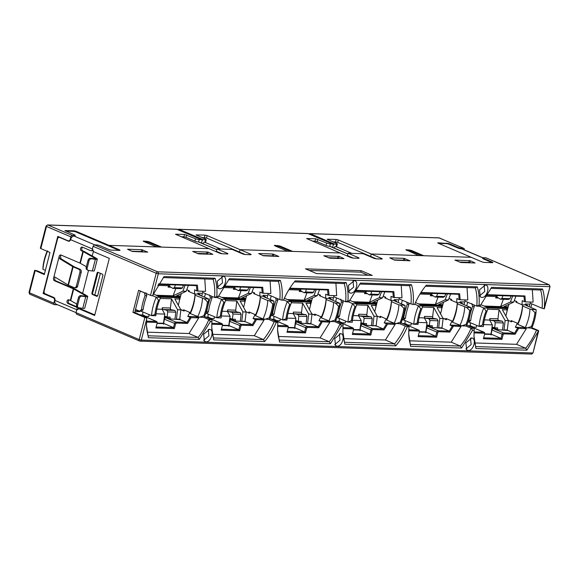 <?xml version="1.0" encoding="UTF-8"?>
<svg xmlns="http://www.w3.org/2000/svg" width="579" height="579" viewBox="0 0 579 579"><rect width="100%" height="100%" fill="white"/><g stroke="black" fill="none" stroke-linecap="round" stroke-linejoin="round"><path stroke-width="0.87" d="M485.014 284.904C490.659 284.73 487.265 297.968 481.8 297.432L480.309 296.926L479.484 289.84L485.426 284.948M479.448 295.941L484.761 291.505L484.116 285.006M353.899 280.583C359.537 280.41 356.143 293.647 350.679 293.112L349.195 292.605L348.37 285.519L354.305 280.627M348.326 291.621L353.639 287.184L352.995 280.685M222.777 276.263C228.416 276.089 225.021 289.326 219.557 288.791L218.073 288.284L217.248 281.199L223.183 276.306M217.212 287.3L222.517 282.863L221.873 276.364M471.393 337.955C477.038 337.781 473.644 351.019 468.179 350.483L466.688 349.977L465.863 342.891L471.805 337.998M465.827 348.992L471.14 344.556L470.495 338.056M340.278 333.634C345.916 333.461 342.522 346.698 337.058 346.162L335.574 345.656L334.749 338.57L340.684 333.678M334.705 344.671L340.018 340.235L339.374 333.736M209.157 329.313C214.795 329.14 211.4 342.377 205.936 341.842L204.452 341.335L203.627 334.249L209.562 329.357M203.591 340.351L208.896 335.914L208.252 329.415M132.309 251.467L147.739 252.147L141.725 249.708L127.554 249.238L132.309 251.467M208.093 252.111L192.662 251.438L198.677 253.877L212.848 254.34L208.093 252.111L207.622 253.957L208.165 254.188M263.431 255.788L278.861 256.468L272.847 254.029L258.668 253.559L263.431 255.788M339.214 256.432L323.784 255.759L329.798 258.191L343.969 258.661L339.214 256.432L338.744 258.277L339.287 258.509M316.554 273.57L372.239 275.401L361.158 270.675L305.473 268.844L316.554 273.57M394.545 260.109L409.983 260.789L403.968 258.35L389.79 257.879L394.545 260.109M470.336 260.753L454.906 260.08L460.913 262.511L475.091 262.982L470.336 260.753L469.859 262.598L470.409 262.83M94.435 244.874L96.584 244.946A2.707 0.499 -165.6 0 1 100.297 245.836L108.606 249.383A2.323 0.427 14.4 0 0 111.79 250.135L119.383 250.389A2.323 0.427 14.4 0 0 119.969 250.258A2.323 0.427 14.4 0 0 119.238 249.73L108.99 245.358L208.976 248.652L219.224 253.023A2.323 0.427 14.4 0 0 222.401 253.783L227.337 253.942A2.323 0.427 14.4 0 0 227.931 253.812A2.323 0.427 14.4 0 0 227.2 253.284L216.951 248.912L232.136 249.411L242.384 253.79A2.323 0.427 14.4 0 0 245.568 254.543L250.504 254.709A2.323 0.427 14.4 0 0 251.091 254.579A2.323 0.427 14.4 0 0 250.36 254.051L240.111 249.679L340.097 252.972L350.346 257.344A2.323 0.427 14.4 0 0 353.523 258.104L358.459 258.263A2.323 0.427 14.4 0 0 359.045 258.133A2.323 0.427 14.4 0 0 358.314 257.604L348.066 253.233L363.257 253.732L373.506 258.111A2.323 0.427 14.4 0 0 376.683 258.864L381.619 259.03A2.323 0.427 14.4 0 0 382.212 258.9A2.323 0.427 14.4 0 0 381.481 258.372L371.226 254L471.212 257.293L481.467 261.665A2.323 0.427 14.4 0 0 484.645 262.425L492.237 262.671A2.323 0.427 14.4 0 0 492.823 262.54A2.323 0.427 14.4 0 0 492.092 262.012L483.783 258.473A2.707 0.499 -165.6 0 1 482.937 257.858A2.707 0.499 -165.6 0 1 483.617 257.698L485.767 257.771L548.928 284.716L157.597 271.819L94.435 244.874L93.045 246.314L92.43 248.709L93.523 251.633L109.315 258.364L94.652 315.468L78.86 308.737L80.51 308.788L94.804 314.889M361.158 270.675L360.782 272.152L368.085 275.271M309.244 270.451L360.782 272.152M486.186 257.952L485.767 257.771M57.307 304.641A2.707 0.499 -165.6 0 1 56.641 304.757L54.491 304.684A1.549 0.97 -66.9 0 1 54.26 304.634A1.549 0.97 -66.9 0 1 53.854 303.179L54.469 300.783A2.323 1.759 -88.1 0 0 53.377 297.859L43.128 293.488L57.784 236.384L68.04 240.763A2.323 1.759 -88.1 0 0 68.532 240.871A2.323 1.759 -88.1 0 0 70.269 239.257L70.884 236.862A1.549 0.97 -66.9 0 1 72.274 235.421L74.423 235.494A2.707 0.499 14.4 0 0 75.111 235.342A2.707 0.499 14.4 0 0 74.257 234.727L64.906 230.594L73.902 230.789L76.023 231.296L108.99 245.358L156.453 246.922L143.708 241.486L143.223 241.132L143.614 241.045L148.767 241.653L161.512 247.088L208.976 248.652L175.524 234.234L184.52 234.43L195.507 238.722A2.707 0.499 -165.6 0 0 199.219 239.605L201.369 239.677A1.549 0.97 113.1 0 1 201.593 239.728A1.549 0.97 113.1 0 1 201.999 241.182L201.514 243.086L201.999 241.182A1.549 0.97 -66.9 0 1 203.395 239.742L205.545 239.815A2.707 0.499 14.4 0 0 206.233 239.663A2.707 0.499 14.4 0 0 205.379 239.047L196.028 234.915L205.024 235.11L207.144 235.617L240.111 249.679L287.568 251.243L274.83 245.807L274.337 245.453L274.736 245.366L279.889 245.974L292.634 251.409L340.097 252.972L306.646 238.555L315.642 238.751L326.628 243.042A2.707 0.499 -165.6 0 0 330.334 243.925L332.491 243.998A1.549 0.97 113.1 0 1 332.715 244.048A1.549 0.97 113.1 0 1 333.12 245.503L332.636 247.407L333.12 245.503A1.549 0.97 -66.9 0 1 334.51 244.063L336.667 244.135A2.707 0.499 14.4 0 0 337.347 243.983A2.707 0.499 14.4 0 0 336.5 243.368L327.149 239.236L336.146 239.431L338.266 239.938L371.226 254L370.618 256.396L337.651 242.326L332.657 241.725M348.066 253.233L347.451 255.629L353.197 258.082M245.243 254.521L239.496 252.075L240.111 249.679L239.496 252.075L206.529 238.012L201.543 237.412M216.951 248.912L216.336 251.308L222.075 253.761M108.99 245.358L108.823 246.003L108.99 245.358M93.045 246.314L156.2 273.259L150.526 295.362L138.613 290.282L132.938 312.392L144.851 317.473L139.177 339.576L76.015 312.631L76.421 314.086L139.582 341.031A1.549 0.97 -66.9 0 1 139.177 339.576L141.298 340.083L146.596 319.442L146.719 317.958L144.851 317.473M76.804 309.751L54.947 300.429A3.872 2.432 113.1 0 0 55.96 304.069L76.015 312.624L76.631 310.235L78.86 308.737L78.368 308.629M150.526 295.362L152.393 295.855L164.067 276.559L215.048 278.238C216.691 283.688 217.277 289.775 216.814 296.499L218.334 296.549L229.371 278.709L280.352 280.388C282.118 286.265 282.668 292.844 281.995 300.132L283.515 300.183C286.569 292.974 290.455 286.54 295.181 280.88L346.17 282.559C347.805 288.009 348.399 294.096 347.936 300.819L349.455 300.87L360.493 283.03L411.474 284.709C413.24 290.586 413.79 297.165 413.116 304.453L414.636 304.503C417.691 297.295 421.577 290.861 426.303 285.201L477.284 286.88C478.927 292.33 479.521 298.417 479.05 305.14L480.577 305.191L491.614 287.35L542.595 289.03C544.238 294.487 544.825 300.573 544.361 307.304L544.18 308.759L543.891 308.325M530.892 307.478L531.812 303.881M538.209 330.435L531.717 327.663M398.135 302.455L398.822 299.784L394.263 299.64L394.024 300.559L390.941 300.458L385.672 298.214L385.73 297.28L383.197 296.202L384.897 296.933A37.15 23.326 -66.9 0 1 384.847 297.859L391.462 300.682L391.455 301.673L398.88 304.844L405.011 305.394L404.88 308.267A38.851 24.398 -66.9 0 1 401.29 322.271L400.284 323.813L394.154 323.263L386.729 320.093L386.729 319.101L380.114 316.279A37.15 23.326 -66.9 0 1 379.701 317.191L380.678 317.227M267.013 298.134L267.701 295.464L263.141 295.319L262.909 296.238L259.819 296.137L254.557 293.893L254.608 292.967L252.075 291.881L253.783 292.612A37.15 23.326 -66.9 0 1 253.725 293.539L260.34 296.361L260.34 297.353L267.759 300.523L273.896 301.073L273.766 303.946A38.851 24.398 -66.9 0 1 270.169 317.951L269.163 319.492L263.032 318.942L255.607 315.772L255.614 314.781L248.992 311.958A37.15 23.326 -66.9 0 1 248.579 312.87L249.556 312.906M146.719 317.958L134.741 312.45L132.938 312.392M140.972 291.288L140.176 291.266L134.979 311.524L139.532 311.676L139.655 311.191M143.172 316.047L144.967 315.888L142.752 314.94L140.4 314.867M142.752 314.94L142.796 311.9M80.51 308.788L78.368 308.621M542.595 289.03L540.627 290.014L490.768 288.371M479.05 305.14L476.785 306.117L479.875 306.219L480.577 305.191M464.959 299.9L464.872 301.037L476.785 306.117A48.954 30.738 113.1 0 0 475.316 287.864L477.284 286.88M475.316 287.864L425.464 286.221M411.474 284.709L409.505 285.693A48.954 30.738 113.1 0 1 410.967 303.946L413.116 304.453M409.505 285.693L359.653 284.05M347.936 300.819L345.663 301.797L348.753 301.898L349.455 300.87M333.837 295.579L333.75 296.716L345.663 301.797A48.954 30.738 113.1 0 0 344.201 283.544L346.17 282.559M344.201 283.544L294.342 281.901M280.352 280.388L278.383 281.372A48.954 30.738 113.1 0 1 279.845 299.625L281.995 300.132M278.383 281.372L228.531 279.729M216.814 296.499L214.541 297.476L217.632 297.577L218.334 296.549M202.722 291.259L202.628 292.395L214.541 297.476A48.954 30.738 113.1 0 0 213.079 279.223L215.048 278.238M213.079 279.223L163.22 277.58M544.18 308.759L542.089 308.267A48.954 30.738 113.1 0 0 540.627 290.014M530.27 302.05L530.176 303.186L542.089 308.267M525.269 304.402L527.599 305.394L525.884 305.336L536.132 309.714L536.002 312.588L534.982 312.559A37.324 23.435 -66.9 0 1 531.384 326.556L532.412 326.592L531.406 328.134L525.276 327.584L517.85 324.414L517.85 323.422L511.235 320.6A37.15 23.326 -66.9 0 1 510.816 321.511L508.304 320.44L511.648 321.866L512.068 320.954L517.329 323.198L515.353 327.222L523.525 327.49L523.771 326.94M524.379 301.637L525.479 301.891L524.95 295.934L523.923 296.419A37.15 23.326 -66.9 0 1 524.379 301.637L522.164 300.696L522.055 304.778L516.794 302.535L516.852 301.601L514.318 300.523L516.019 301.246A37.15 23.326 -66.9 0 1 515.961 302.18L522.584 305.003L522.576 305.994L530.002 309.157L536.132 309.714M529.257 306.776L529.937 304.105L525.385 303.961L525.146 304.88L522.055 304.778M536.415 330.37A48.954 30.738 -66.9 0 1 525.681 348.225L526.89 350.186L538.506 330.87L531.138 328.127M401.406 303.852L402.325 300.262M390.941 300.458L391.042 296.376L393.257 297.317A37.15 23.326 -66.9 0 0 392.801 292.098L393.829 291.613L394.357 297.57L393.257 297.317M270.284 299.531L271.211 295.941M259.819 296.137L259.92 292.055L262.142 292.996A37.15 23.326 -66.9 0 0 261.679 287.785L262.707 287.293L263.242 293.249L262.142 292.996M201.709 295.985L202.389 293.314L197.837 293.162L197.598 294.089L194.508 293.987L189.246 291.736L189.304 290.81L186.771 289.732L188.472 290.455A37.15 23.326 -66.9 0 1 188.414 291.382L189.268 291.411M332.831 300.306L333.511 297.635L328.959 297.483L328.72 298.409L325.63 298.301L320.368 296.057L320.426 295.131L317.885 294.052L319.594 294.776A37.15 23.326 -66.9 0 1 319.536 295.703L320.39 295.731M463.945 304.626L464.633 301.956L460.073 301.804L459.842 302.723L456.751 302.622L451.49 300.378L451.548 299.452L449.007 298.373L450.715 299.097A37.15 23.326 -66.9 0 1 450.657 300.023L451.511 300.052M526.89 350.186L475.909 348.507L474.006 336.167L474.143 330.24L472.623 330.189L461.586 348.037L410.605 346.351L408.702 334.011L408.955 326.607L407.442 326.556C404.388 333.772 400.502 340.206 395.768 345.866L344.787 344.187L342.891 331.847L343.021 325.919L341.501 325.876L330.464 343.716L279.483 342.037L277.58 329.69L277.84 322.286L276.321 322.235C273.266 329.451 269.38 335.885 264.654 341.545L213.673 339.866L211.769 327.526L211.9 321.606L210.38 321.555L199.342 339.395L148.362 337.716L146.458 325.376L146.596 319.442M148.362 337.716L148.115 335.784A48.954 30.738 -66.9 0 1 146.451 324.826M135.392 309.91L139.532 311.676M97.88 272.26L97.134 272.76L91.837 293.387L92.199 294.364L96.91 296.368L97.656 295.869L102.953 275.242L102.584 274.265L97.713 272.224M78.701 308.636L78.91 307.818L78.701 308.636M82.631 293.35L88.5 270.465L82.631 293.35M92.22 255.99L93.357 251.547L92.22 255.99M456.751 302.622L456.86 298.54L459.075 299.488A37.15 23.326 -66.9 0 0 458.611 294.27L459.639 293.777L460.175 299.741L467.796 299.994L467.036 287.589M410.967 303.946L399.054 298.865L399.148 297.729M394.357 297.57L401.985 297.823L401.225 285.425M325.63 298.301L325.738 294.219L327.953 295.167A37.15 23.326 -66.9 0 0 327.497 289.949L328.517 289.457L329.053 295.42L336.674 295.674L335.914 283.269M279.845 299.625L267.939 294.545L268.026 293.408M263.242 293.249L270.863 293.502L270.103 281.104M194.508 293.987L194.616 289.898L196.831 290.846A37.15 23.326 -66.9 0 0 196.375 285.628L197.403 285.136L197.931 291.099L205.559 291.353L204.8 278.948M525.479 301.891L533.107 302.144L532.347 289.739M523.525 327.49L526.297 328.669L518.668 328.416L515.353 327.222M473.998 335.625A48.954 30.738 113.1 0 0 475.663 346.575L525.681 348.225L516.54 344.324L526.297 328.669M379.701 317.191L377.182 316.12L380.526 317.545L380.946 316.633L386.207 318.877L384.232 322.901L392.403 323.169L392.656 322.619M405.039 320.542L404.996 323.581L402.644 323.502M261.534 318.298L261.281 318.848L253.11 318.58L255.086 314.556L249.824 312.313L249.411 313.225L246.061 311.799L248.579 312.87M273.918 316.221L273.874 319.261L271.522 319.181M204.517 297.186L205.444 293.596M335.639 301.507L336.558 297.91M466.761 305.828L467.68 302.231M148.115 335.784L198.134 337.434L199.342 339.395M146.465 322.098L156.793 322.438L157.104 323.191L155.881 327.982L174.359 328.59L175.589 323.799L176.284 323.082L187.56 323.451L191.121 317.625L198.749 317.878L188.993 333.533L198.134 337.434A48.954 30.738 113.1 0 0 208.867 319.579L210.38 321.555M211.9 321.606L211.957 319.68L208.867 319.579L203.591 317.328M211.755 326.983A48.954 30.738 113.1 0 0 213.419 337.933L213.673 339.866M213.419 337.933L263.438 339.584L264.654 341.545M212.558 334.307L254.297 335.682L263.438 339.584A48.954 30.738 113.1 0 0 274.171 321.729L276.321 322.235M269.836 318.464L277.84 322.286M277.565 329.147A48.954 30.738 113.1 0 0 279.237 340.105L279.483 342.037M279.237 340.105L329.256 341.748L330.464 343.716M278.376 336.479L320.107 337.854L329.256 341.748A48.954 30.738 113.1 0 0 339.989 323.9L341.501 325.876M343.021 325.919L343.079 324.001L339.989 323.9L334.713 321.649M342.877 331.304A48.954 30.738 113.1 0 0 344.541 342.254L344.787 344.187M344.541 342.254L394.56 343.904L395.768 345.866M343.68 338.628L385.419 340.003L394.56 343.904A48.954 30.738 113.1 0 0 405.293 326.049L407.442 326.556M400.957 322.785L408.89 326.172L408.955 326.607M408.687 333.468A48.954 30.738 113.1 0 0 410.352 344.425L410.605 346.351M410.352 344.425L460.37 346.068L461.586 348.037M409.491 340.799L451.229 342.175L460.37 346.068A48.954 30.738 113.1 0 0 471.103 328.221L472.623 330.189M474.143 330.24L474.201 328.322L471.103 328.221L465.834 325.97M475.663 346.575L475.909 348.507M144.974 316.105L144.996 316.822A37.15 23.326 113.1 0 1 144.982 316.416M188.993 333.533L147.254 332.158M146.501 321.135L156.424 321.468L157.104 323.191M197.403 285.136L158.704 283.862M524.95 295.934L486.251 294.653M459.639 293.777L420.94 292.504M393.829 291.613L355.13 290.332M328.517 289.457L289.818 288.183M262.707 287.293L224.008 286.012M517.568 328.163A37.15 23.326 -66.9 0 1 514.463 333.265L507.262 330.189M518.668 328.416L515.107 334.242L514.463 333.265L503.462 332.903L503.831 333.873L515.107 334.242M474.013 332.889L484.341 333.229L484.652 333.982L483.422 338.773L501.906 339.381L503.137 334.597L503.831 333.873M474.049 327.996L484.203 332.31A1.549 0.97 -66.9 0 0 483.972 332.259L484.652 333.982M470.72 326.838L473.072 326.918L473.101 327.852M516.54 344.324L474.802 342.949M392.403 323.169L395.175 324.349L387.546 324.095L384.232 322.901M404.996 323.581L407.211 324.529L405.416 324.689M407.24 325.463A37.15 23.326 -66.9 0 1 407.225 325.058M187.56 323.451L186.916 322.467L180.438 319.709L170.32 318.87L164.494 316.503M245.018 321.548L235.624 321.027L229.805 318.653M253.11 318.58L255.332 319.521A37.15 23.326 -66.9 0 1 252.22 324.624L245.742 321.859M320.107 337.854L329.864 322.199L321.142 321.692A37.15 23.326 -66.9 0 1 318.037 326.788L311.56 324.03L301.435 323.191L295.616 320.824M274.294 320.368L276.089 320.209L273.874 319.261M276.111 320.947L276.111 321.142A37.15 23.326 -66.9 0 1 276.103 320.737M376.14 325.868L366.746 325.347L360.927 322.973M386.446 323.842A37.15 23.326 -66.9 0 1 383.341 328.944L376.864 326.18M451.229 342.175L460.985 326.52L452.264 326.013A37.15 23.326 -66.9 0 1 449.152 331.108L442.682 328.351L432.556 327.511L426.737 325.145M507.986 330.5L497.86 329.668L492.041 327.294M261.281 318.848L264.053 320.028L255.332 319.521M184.245 310.749L180.757 309.649L184.1 311.075L184.52 310.156L189.782 312.407L187.806 316.423L195.977 316.699L196.223 316.148M208.1 314.05L208.056 317.097L205.711 317.017M197.931 291.099L196.831 290.846M196.375 285.628L158.371 284.376M261.679 287.785L223.682 286.533M315.367 315.07L311.878 313.97L315.222 315.396L315.642 314.477L320.904 316.727L318.928 320.744L327.099 321.012L327.345 320.469M339.222 318.37L339.178 321.41L336.826 321.338M329.053 295.42L327.953 295.167M327.497 289.949L289.493 288.697M392.801 292.098L354.804 290.846M446.489 319.391L443 318.291L446.344 319.717L446.756 318.797L452.025 321.048L450.049 325.065L458.213 325.333L458.467 324.79M470.343 322.691L470.3 325.731L467.948 325.659M460.175 299.741L459.075 299.488M458.611 294.27L420.615 293.017M523.923 296.419L485.919 295.167M198.749 317.878L195.977 316.699M211.957 319.68L204.43 316.467M254.297 335.682L264.053 320.028M268.902 319.485L274.171 321.729M329.864 322.199L327.099 321.012M343.079 324.001L335.552 320.788M385.419 340.003L395.175 324.349M400.017 323.806L405.293 326.049M460.985 326.52L458.213 325.333M474.201 328.322L466.674 325.108M191.121 317.625L187.806 316.423M163.488 324.153L164.233 323.654L173.483 327.598L174.525 323.545A1.549 0.97 -66.9 0 1 175.915 322.105L186.916 322.467A37.15 23.326 113.1 0 0 190.021 317.372M156.12 327.026L173.483 327.598L174.359 328.59M145.756 316.916L156.424 321.468A1.549 0.97 -66.9 0 1 156.656 321.519A1.549 0.97 -66.9 0 1 157.126 322.409L157.141 322.908M491.035 334.944L491.781 334.445L501.03 338.397L502.073 334.344A1.549 0.97 -66.9 0 1 503.462 332.903L491.962 327.996M483.668 337.825L501.03 338.397L501.906 339.381M484.203 332.31A1.549 0.97 -66.9 0 1 484.674 333.2L484.688 333.699M473.304 327.707L483.972 332.259L474.049 331.933M473.072 326.918L470.3 325.731M387.546 324.095L383.993 329.921L383.341 328.944L372.34 328.582L372.71 329.552L383.993 329.921M407.232 325.463L407.218 324.747M146.501 317.205L145.763 316.887M164.378 317.458L165.239 317.82L164.378 319.217L163.633 323.603M211.813 319.355L221.96 323.668A1.549 0.97 -66.9 0 1 222.437 324.558L222.452 325.058M229.689 319.608L230.543 319.97L229.689 321.374L228.937 325.753M256.432 319.774L252.871 325.608L252.22 324.624L241.226 324.262L241.588 325.232L252.871 325.608M277.623 321.526L287.777 325.832A1.549 0.97 -66.9 0 1 288.248 326.73L288.262 327.229M295.5 321.779L296.354 322.141L295.5 323.538L294.754 327.924M276.111 320.99L276.096 320.426M342.934 323.675L352.85 327.938A1.549 0.97 -66.9 0 1 353.081 327.989A1.549 0.97 -66.9 0 1 353.552 328.879L353.566 329.379M360.811 323.929L361.665 324.291L360.804 325.695L360.058 330.073M408.745 325.847L418.668 330.11L408.738 329.777M426.622 326.1L427.476 326.462L426.622 327.859L425.869 332.245M491.926 328.25L492.787 328.611L491.926 330.016L491.18 334.394M208.056 317.097L210.828 318.276L208.476 318.197M180.438 319.709L179.714 319.398M210.857 319.21L210.828 318.276M321.142 321.692L318.928 320.744M339.178 321.41L341.95 322.597L339.598 322.517M311.56 324.03L310.829 323.719M341.979 323.531L341.95 322.597M452.264 326.013L450.049 325.065M442.682 328.351L441.951 328.04M211.769 324.247L222.097 324.587L222.416 325.347L221.185 330.131L239.663 330.739L240.893 325.955L241.588 325.232M221.96 323.668A1.549 0.97 -66.9 0 0 221.735 323.618L222.416 325.347M277.58 326.418L287.908 326.759L288.226 327.511L286.996 332.303L305.473 332.911L306.704 328.119L307.398 327.403L318.682 327.772L322.242 321.946M277.616 325.456L287.546 325.789L288.226 327.511M342.891 328.568L353.219 328.908L353.537 329.668L352.307 334.452L370.784 335.06L372.015 330.276L372.71 329.552M342.927 327.613L352.85 327.938L353.537 329.668M408.702 330.739L419.03 331.079L419.348 331.832L418.118 336.623L436.595 337.231L437.825 332.44L438.52 331.724L449.803 332.093L453.364 326.267M408.007 325.514L418.892 330.153A1.549 0.97 -66.9 0 0 418.668 330.11L419.348 331.832M157.061 323.386L164.233 323.654L157.047 323.415M228.799 326.303L229.537 325.803L238.794 329.755L239.829 325.702A1.549 0.97 -66.9 0 1 241.226 324.262L229.718 319.355M222.365 325.536L229.537 325.803L222.358 325.572M294.61 328.474L295.355 327.975L304.605 331.919L305.473 332.911M288.176 327.707L295.355 327.975L288.168 327.736M359.914 330.623L360.659 330.124L369.909 334.076L370.951 330.023A1.549 0.97 -66.9 0 1 372.34 328.582L360.84 323.675M353.487 329.856L360.659 330.124L353.479 329.892M425.731 332.795L426.47 332.295L435.726 336.24L436.595 337.231M426.31 332.252L419.29 332.057M484.609 334.177L491.781 334.445L484.594 334.206M318.682 327.772L318.037 326.788L307.036 326.426L307.398 327.403M449.803 332.093L449.152 331.108L438.158 330.747L438.52 331.724M221.431 329.183L238.794 329.755L239.663 330.739M211.067 319.065L221.735 323.618L211.805 323.292M287.242 331.347L304.605 331.919L305.647 327.866A1.549 0.97 -66.9 0 1 307.036 326.426L295.536 321.519M276.878 321.236L287.546 325.789A1.549 0.97 -66.9 0 1 287.777 325.832M352.553 333.504L369.909 334.076L370.784 335.06M418.364 335.668L435.726 336.24L436.769 332.187A1.549 0.97 -66.9 0 1 438.158 330.747L426.651 325.839M418.892 330.153A1.549 0.97 -66.9 0 1 419.37 331.043L419.384 331.55M484.681 333.859L491.021 334.069L492.338 324.884L483.566 324.595M506.473 308.26L507.161 309.881L502.355 309.722L508.42 320.65L505.134 320.542L499.062 309.613L487.692 309.237M506.907 311.994L507.161 309.881M473.767 327.135L473.68 327.823M497.484 329.502L497.679 327.924L494.64 327.823L495.262 322.691L503.361 322.952L502.529 329.82M503.918 330.254A1.549 1.172 -88.1 0 0 503.998 329.892L505.134 320.542M507.175 330.471A1.549 1.172 -88.1 0 0 507.291 330.001L508.42 320.65M494.64 327.823L492.092 326.911M473.282 327.931L473.376 327.121L476.416 327.222L476.64 325.376M495.262 322.691L494.292 320.94L502.391 321.207L503.361 322.952M499.062 309.613L497.954 318.805L489.848 318.544A1.549 1.172 91.9 0 0 490.826 320.288L494.292 320.94M489.848 318.544L489.668 320.071L492.338 324.884M497.954 318.805A1.549 1.172 -88.1 0 0 498.924 320.556L502.391 321.207M506.437 308.571L488.111 307.963M484.377 319.897L489.668 320.071M508.08 307.181L507.378 307.948L486.939 307.275M506.784 308.223A0.579 0.441 -88.1 0 0 507.378 307.948M484.08 306.052L500.647 306.595L510.446 301.97L513.739 302.079L503.933 306.704L508.152 306.848M511.047 295.999L510.041 298.699L501.942 298.431L502.941 295.731M498.208 295.572L496.174 296.535L495.66 297.932A1.549 1.172 91.9 0 1 496.76 297.041A1.549 1.172 91.9 0 1 497.223 297.193L500.372 299.169L501.942 298.431M510.041 298.699L508.478 299.437L500.372 299.169M510.446 301.97L512.639 296.05M515.932 296.159L513.739 302.079M485.593 306.696L507.566 307.42M496.174 296.535L485.296 296.173M503.361 299.271L500.647 306.595M442.776 305.024L442.066 305.792L421.635 305.119M441.48 306.074A0.579 0.441 -88.1 0 0 442.066 305.792M418.776 303.903L435.336 304.445L445.142 299.821L448.428 299.929L438.629 304.554L442.848 304.692M445.736 293.843L444.737 296.549L436.638 296.282L437.637 293.582M432.897 293.423L430.87 294.378L430.349 295.782A1.549 1.172 91.9 0 1 431.449 294.892A1.549 1.172 91.9 0 1 431.92 295.037L435.068 297.02L436.638 296.282M444.737 296.549L443.167 297.288L435.068 297.02M445.142 299.821L447.335 293.9M450.628 294.009L448.428 299.929M420.282 304.547L442.262 305.271M430.87 294.378L419.992 294.023M438.057 297.121L435.336 304.445M419.37 331.709L425.717 331.919L427.027 322.727L418.262 322.445M441.162 306.11L441.857 307.731L437.044 307.572L443.116 318.501L439.823 318.392L433.758 307.463L422.388 307.087M441.603 309.837L441.857 307.731M408.456 324.978L408.376 325.666M432.18 327.352L432.368 325.767L429.336 325.666L429.951 320.534L438.057 320.802L437.225 327.663M438.614 328.105A1.549 1.172 -88.1 0 0 438.694 327.736L439.823 318.392M441.864 328.322A1.549 1.172 -88.1 0 0 441.987 327.844L443.116 318.501M429.336 325.666L426.781 324.761M407.971 325.782L408.072 324.971L411.112 325.065L411.329 323.227M429.951 320.534L428.981 318.79L437.087 319.051L438.057 320.802M433.758 307.463L432.643 316.655L424.545 316.387A1.549 1.172 91.9 0 0 425.514 318.139L428.981 318.79M424.545 316.387L424.356 317.922L427.027 322.727M432.643 316.655A1.549 1.172 -88.1 0 0 433.613 318.407L437.087 319.051M441.126 306.414L422.808 305.813M419.073 317.748L424.356 317.922M464.242 249.824L464.242 249.831A1.549 0.97 113.1 0 0 463.837 248.369A1.549 0.97 113.1 0 0 463.605 248.319L461.456 248.246A2.707 0.499 -165.6 0 1 457.743 247.363L448.884 243.578L448.732 244.157M351.822 253.356L335.798 246.524A1.932 1.216 113.1 0 0 334.177 247.957L334.032 248.311M335.798 246.524L336.052 246.531A2.707 0.499 14.4 0 0 336.732 246.379L337.347 243.983M440.554 313.883L441.929 308.245A37.15 23.326 113.1 0 0 442.877 304.561L443.586 302.216M376.357 258.842L370.618 256.396L371.226 254L418.689 255.563L405.85 249.687L411.01 250.294L423.756 255.73L471.212 257.293L438.252 243.231L437.76 242.876L438.151 242.789L448.884 243.578M468.331 320.99L469.012 320.469A43.729 27.459 -66.9 0 1 472.602 306.465L471.813 303.555M459.965 302.252L462.295 303.244L462.708 304.098M450.657 300.023L457.272 302.846A37.15 23.326 -66.9 0 1 452.546 321.265L445.924 318.443A37.15 23.326 -66.9 0 1 445.512 319.362M421.678 255.657L410.822 251.025L406.726 250.461M472.602 306.465L474.302 306.523A41.174 25.86 113.1 0 0 470.705 320.52L468.795 322.033L479.043 326.404A41.174 25.86 -66.9 0 1 483.776 307.985L479.607 306.211M470.705 320.52L469.012 320.469M467.991 322.011L468.795 322.033M473.846 304.865L474.302 306.523M462.295 303.244L460.58 303.186L470.828 307.558L466.5 307.42L457.272 303.845L457.272 302.846M488.097 308.129L483.776 307.985L486.092 310.945L487.113 310.981L488.133 307.782L480.816 304.655M510.816 321.511L511.793 321.548M505.858 316.033L507.24 310.402A37.15 23.326 113.1 0 0 508.181 306.718L508.89 304.366M401.775 319.825L403.701 318.312L405.401 318.37L403.491 319.883L402.181 319.84M408.6 302.94L408.991 304.373L407.298 304.315A43.729 27.459 113.1 0 0 403.701 318.312M407.298 304.315L406.69 302.122M469.272 260.499L468.802 262.345L459.313 262.026M468.802 262.345L469.859 262.598M405.097 260.673L403.491 260.188L394.002 259.877M466.5 307.42L469.678 310.402A37.324 23.435 -66.9 0 1 466.081 324.406L461.774 325.839L466.095 325.977L467.101 324.435L466.081 324.406M452.546 321.265L452.539 322.264L461.774 325.839M459.965 325.427A33.437 20.996 113.1 0 0 464.698 307.008M470.828 307.558L470.698 310.438L469.678 310.402M452.539 322.264A33.437 20.996 113.1 0 0 457.272 303.845M483.436 325.673A33.437 20.996 113.1 0 0 483.4 326.201L483.4 326.064M486.092 310.945A38.851 24.398 -66.9 0 0 482.502 324.942L479.043 326.404L483.371 326.549L483.523 324.978A37.324 23.435 -66.9 0 1 487.113 310.981M527.599 305.394L528.012 306.248M516.815 302.202L515.961 302.18M414.745 304.243L418.465 305.835L422.793 305.98L415.505 302.506M482.502 324.942L483.523 324.978M418.212 322.829A37.324 23.435 -66.9 0 1 421.809 308.831L420.788 308.795L418.465 305.835A41.174 25.86 -66.9 0 0 413.739 324.254L418.212 322.829L418.06 324.399L413.739 324.254L403.491 319.883M421.809 308.831L422.793 305.98M408.991 304.373A41.174 25.86 113.1 0 0 405.401 318.37M467.101 324.435A38.851 24.398 113.1 0 0 470.698 310.438M517.85 323.422A37.15 23.326 113.1 0 0 522.584 305.003M517.85 324.414A33.437 20.996 113.1 0 0 522.576 305.994M531.384 326.556L527.078 327.989M420.788 308.795A38.851 24.398 113.1 0 0 417.191 322.793M418.125 323.523A33.437 20.996 -66.9 0 0 418.096 324.052L418.089 323.914M536.002 312.588A38.851 24.398 -66.9 0 1 532.412 326.592M534.982 312.559L531.812 309.57M525.276 327.584A33.437 20.996 113.1 0 0 530.002 309.157M482.958 257.814L462.143 248.934A3.872 2.432 113.1 0 0 461.564 248.811L482.915 257.916M438.571 243.368A2.323 0.427 -165.6 0 1 438.773 243.368L446.112 243.607A2.323 0.427 -165.6 0 1 449.297 244.367L457.88 248.029A2.323 0.427 14.4 0 0 461.065 248.789L461.564 248.811M482.828 258.263A2.323 0.427 14.4 0 0 482.633 258.379A2.323 0.427 14.4 0 0 483.364 258.907L491.955 262.569A2.323 0.427 -165.6 0 1 492.186 262.671M76.797 304.084L70.71 300.631A2.323 0.427 14.4 0 0 70.312 300.443L68.923 299.85A1.932 1.462 -88.1 0 0 68.517 299.756A1.932 1.462 -88.1 0 0 67.012 301.369A1.932 1.462 -88.1 0 0 67.975 303.534L76.008 306.964A2.323 1.759 91.9 0 1 77.202 309.157M86.394 266.731L80.3 263.279A2.323 0.427 14.4 0 0 79.902 263.083L61.063 255.049A1.932 1.462 -88.1 0 0 60.657 254.955A1.932 1.462 -88.1 0 0 59.203 256.302L53.55 278.333A1.932 1.462 -88.1 0 0 54.462 280.764L73.301 288.798A2.323 0.427 -165.6 0 1 73.699 288.993L85.526 295.688L85.403 296.159M92.365 249.889A2.323 1.759 91.9 0 1 90.975 250.707A2.323 1.759 91.9 0 1 90.483 250.591L82.45 247.168A1.932 1.462 -88.1 0 0 82.044 247.074A1.932 1.462 -88.1 0 0 80.539 248.688A1.932 1.462 -88.1 0 0 81.501 250.852L82.891 251.445A2.323 0.427 -165.6 0 1 83.289 251.633L95.115 258.335L94.999 258.799M54.947 300.429A2.323 1.759 -88.1 0 0 53.847 297.505L45.263 293.843A2.323 1.759 91.9 0 1 44.17 290.926L57.502 238.975A2.323 1.759 91.9 0 1 59.246 237.368A2.323 1.759 91.9 0 1 59.738 237.477L68.322 241.139A2.323 1.759 -88.1 0 0 68.814 241.248A2.323 1.759 -88.1 0 0 70.551 239.641L92.379 248.948M77.651 307.225A2.323 1.759 91.9 0 1 78.418 308.629M69.169 299.951A1.932 1.462 -88.1 0 0 68.257 301.825A1.932 1.462 -88.1 0 0 69.241 303.577L77.246 306.986M82.775 308.31A4.256 0.782 14.4 0 0 84.744 308.151L87.733 296.506A4.256 0.782 -165.6 0 1 85.764 296.672L81.936 296.187A2.323 1.889 119.5 0 0 79.446 298.149L77.593 305.372A2.323 1.889 119.5 0 0 78.368 307.637A2.323 1.889 119.5 0 0 78.947 307.825L82.775 308.31L85.764 296.672M54.817 278.369A1.932 1.462 -88.1 0 0 55.729 280.808L74.561 288.841A4.256 0.782 -165.6 0 1 75.299 289.196L87.125 295.891A4.256 0.782 -165.6 0 1 87.733 296.506M81.936 296.187L80.951 295.63L84.787 296.115A2.323 0.427 14.4 0 0 85.858 296.021A2.323 0.427 14.4 0 0 85.526 295.688M53.637 278.043L54.687 276.979M61.309 255.151A1.932 1.462 -88.1 0 0 60.469 256.338L61.027 258.762L74.38 266.876L80.112 269.322L78.845 269.278A2.323 1.759 91.9 0 1 79.938 272.195L76.363 286.12A2.323 1.759 91.9 0 1 74.626 287.734A2.323 1.759 91.9 0 1 74.134 287.625L68.416 285.186L73.128 266.839A2.012 0.369 -165.6 0 1 72.73 266.644L68.018 284.991L54.976 277.066M59.145 256.606L59.688 258.719L72.73 266.644M92.372 270.958A4.256 0.782 14.4 0 0 94.334 270.791L97.323 259.146A4.256 0.782 -165.6 0 1 95.361 259.312L91.525 258.827A2.323 1.889 119.5 0 0 89.043 260.796L87.19 268.019A2.323 1.889 119.5 0 0 87.957 270.277A2.323 1.889 119.5 0 0 88.536 270.473L92.372 270.958L95.361 259.312M91.525 258.827L90.541 258.27L94.377 258.755A2.323 0.427 14.4 0 0 95.448 258.668A2.323 0.427 14.4 0 0 95.115 258.335M82.696 247.269A1.932 1.462 -88.1 0 0 81.777 249.144A1.932 1.462 -88.1 0 0 82.768 250.895L84.158 251.481A4.256 0.782 -165.6 0 1 84.889 251.836L96.715 258.538A4.256 0.782 -165.6 0 1 97.323 259.146M90.975 250.707L92.242 250.743A2.323 1.759 -88.1 0 0 92.611 250.707M94.775 244.888L74.032 236.037A3.872 2.432 113.1 0 0 70.551 239.641M68.887 240.878L69.444 241.117M74.032 236.037L74.539 236.058A2.323 0.427 14.4 0 0 75.125 235.921A2.323 0.427 14.4 0 0 75.009 235.733M65.702 231.072L73.005 231.318A2.323 0.427 -165.6 0 1 76.182 232.078L118.847 250.273A2.323 0.427 -165.6 0 1 119.071 250.381L119.238 249.73M68.018 284.991A2.012 0.369 14.4 0 0 68.416 285.186M73.128 266.839L78.845 269.278M74.626 287.734L75.892 287.777A2.323 1.759 -88.1 0 0 77.629 286.164L81.205 272.239A2.323 1.759 -88.1 0 0 80.112 269.322M80.951 295.63A2.323 1.889 119.5 0 0 78.469 297.592L76.616 304.815A2.323 1.889 119.5 0 0 77.383 307.08L78.368 307.637M90.541 258.27A2.323 1.889 119.5 0 0 88.059 260.239L86.206 267.462A2.323 1.889 119.5 0 0 86.98 269.72L87.957 270.277M317.762 239.257L317.147 241.653L326.013 245.438A2.707 0.499 14.4 0 0 329.719 246.321L347.878 253.971M330.508 246.553A1.932 1.216 113.1 0 0 330.262 246.393A1.932 1.216 113.1 0 0 329.972 246.328M220.7 249.035L204.677 242.203A1.932 1.216 113.1 0 0 203.055 243.636L202.918 243.991M204.677 242.203L204.93 242.21A2.707 0.499 14.4 0 0 205.617 242.058L206.233 239.663M309.432 309.562L310.814 303.924A37.15 23.326 113.1 0 0 311.755 300.24L312.465 297.896M337.217 316.67L337.89 316.148A43.729 27.459 -66.9 0 1 341.48 302.144L340.691 299.234M328.843 297.932L331.174 298.923L331.586 299.777M319.536 295.703L326.158 298.525A37.15 23.326 -66.9 0 1 321.425 316.945L314.81 314.122A37.15 23.326 -66.9 0 1 314.39 315.041M317.147 241.653L315.027 241.146L315.642 238.751M312.153 241.052L315.027 241.146M290.557 251.337L279.7 246.712L275.604 246.14M341.48 302.144L343.181 302.202A41.174 25.86 113.1 0 0 339.584 316.199L337.673 317.712L347.928 322.083A41.174 25.86 -66.9 0 1 352.654 303.664L348.493 301.891M339.584 316.199L337.89 316.148M336.877 317.69L337.673 317.712M342.725 300.544L343.181 302.202M331.174 298.923L329.458 298.865L339.707 303.237L335.386 303.099L326.151 299.524L326.158 298.525M356.975 303.809L352.654 303.664L354.97 306.624L355.998 306.66L357.011 303.461L349.694 300.342M374.736 311.712L376.118 306.081A37.15 23.326 113.1 0 0 377.067 302.397L377.769 300.045M270.654 315.504L272.579 313.992L274.28 314.05L272.369 315.562L271.059 315.519M277.479 298.619L277.869 300.052L276.176 299.994A43.729 27.459 113.1 0 0 272.579 313.992M276.176 299.994L275.568 297.801M338.15 256.179L337.68 258.024L328.192 257.706M337.68 258.024L338.744 258.277M273.976 256.352L272.376 255.867L262.88 255.556M335.386 303.099L338.556 306.081A37.324 23.435 -66.9 0 1 334.959 320.086L330.652 321.519L334.973 321.656L335.979 320.115L334.959 320.086M321.425 316.945L321.425 317.943L330.652 321.519M328.843 321.106A33.437 20.996 113.1 0 0 333.576 302.687M339.707 303.237L339.576 306.117L338.556 306.081M321.425 317.943A33.437 20.996 113.1 0 0 326.151 299.524M352.314 321.352A33.437 20.996 113.1 0 0 352.285 321.881L352.278 321.743M354.97 306.624A38.851 24.398 -66.9 0 0 351.381 320.628L347.928 322.083L352.249 322.228L352.401 320.657A37.324 23.435 -66.9 0 1 355.998 306.66M405.011 305.394L394.762 301.015L396.477 301.073L394.147 300.081M396.477 301.073L396.897 301.927M385.694 297.881L384.847 297.859M283.623 299.922L287.35 301.514L291.671 301.659L284.39 298.185M351.381 320.628L352.401 320.657M287.097 318.508A37.324 23.435 -66.9 0 1 290.687 304.511L289.666 304.474L287.35 301.514A41.174 25.86 -66.9 0 0 282.617 319.934L287.097 318.508L286.938 320.078L282.617 319.934L272.369 315.562M290.687 304.511L291.671 301.659M277.869 300.052A41.174 25.86 113.1 0 0 274.28 314.05M335.979 320.115A38.851 24.398 113.1 0 0 339.576 306.117M386.729 319.101A37.15 23.326 113.1 0 0 391.462 300.682M386.729 320.093A33.437 20.996 113.1 0 0 391.455 301.673M404.88 308.267L403.86 308.238A37.324 23.435 -66.9 0 1 400.27 322.235L401.29 322.271M400.27 322.235L395.964 323.668M289.666 304.474A38.851 24.398 113.1 0 0 286.069 318.472M287.003 319.203A33.437 20.996 -66.9 0 0 286.974 319.731L286.967 319.594M403.86 308.238L400.69 305.249M394.154 323.263A33.437 20.996 113.1 0 0 398.88 304.844M70.884 236.862L46.501 226.461L40.827 248.565L49.968 252.466L44.294 274.569L34.668 270.321L36.955 270.733L44.46 273.932M186.641 234.936L186.025 237.332L194.891 241.117A2.707 0.499 14.4 0 0 198.604 242L216.763 249.65M199.386 242.232A1.932 1.216 113.1 0 0 199.14 242.073A1.932 1.216 113.1 0 0 198.858 242.008M44.778 293.517L43.128 293.488M40.827 248.565L40.342 248.217L46.016 226.114L46.501 226.461A1.549 0.97 113.1 0 1 47.898 225.021A1.549 1.172 -88.1 0 0 47.565 224.949L46.016 226.114M178.31 305.242L179.693 299.611A37.15 23.326 113.1 0 0 180.634 295.92L181.343 293.575M206.095 312.349L206.768 311.828A43.729 27.459 -66.9 0 1 210.365 297.823L209.569 294.914M197.721 293.611L200.052 294.602L200.464 295.456M188.414 291.382L195.036 294.204A37.15 23.326 -66.9 0 1 190.303 312.631L183.688 309.801A37.15 23.326 -66.9 0 1 183.268 310.72M186.025 237.332L183.905 236.825L184.52 234.43M181.039 236.731L183.905 236.825M159.435 247.016L148.579 242.391L144.489 241.819M97.134 272.76L97.865 272.781L92.575 293.415A0.774 0.586 91.9 0 0 92.937 294.385L97.612 295.992M97.865 272.781A0.774 0.586 91.9 0 1 98.119 272.362M100.37 273.324L94.768 295.167M210.365 297.823L212.059 297.881A41.174 25.86 113.1 0 0 208.462 311.878L206.558 313.391L216.807 317.762A41.174 25.86 -66.9 0 1 221.533 299.343L217.371 297.57M208.462 311.878L206.768 311.828M205.755 313.369L206.558 313.391M211.61 296.224L212.059 297.881M200.052 294.602L198.336 294.545L208.585 298.916L204.264 298.778L195.029 295.203L195.036 294.204M225.861 299.488L221.533 299.343L223.856 302.303L224.876 302.339L225.89 299.14L218.572 296.021M243.614 307.391L244.997 301.76A37.15 23.326 113.1 0 0 245.945 298.076L246.647 295.731M139.532 311.184L141.464 309.671L143.158 309.729L141.247 311.241L139.532 311.184L135.508 309.468M145.98 292.822L146.755 295.731L145.054 295.674A43.729 27.459 113.1 0 0 141.464 309.671M145.054 295.674L144.446 292.771M140.798 291.288L144.265 292.764M207.036 251.858L206.558 253.703L197.07 253.385M206.558 253.703L207.622 253.957M142.861 252.031L141.254 251.547L131.766 251.235M204.264 298.778L207.434 301.768A37.324 23.435 -66.9 0 1 203.837 315.765L199.531 317.198L203.859 317.335L204.865 315.794L203.837 315.765M190.303 312.631L190.303 313.623L199.531 317.198M197.728 316.785A33.437 20.996 113.1 0 0 202.455 298.366M208.585 298.916L208.454 301.797L207.434 301.768M190.303 313.623A33.437 20.996 113.1 0 0 195.029 295.203M221.192 317.031A33.437 20.996 113.1 0 0 221.164 317.56L221.156 317.422M223.856 302.303A38.851 24.398 -66.9 0 0 220.259 316.308L216.807 317.762L221.127 317.907L221.279 316.337A37.324 23.435 -66.9 0 1 224.876 302.339M273.896 301.073L263.64 296.701L265.356 296.752L263.032 295.76M265.356 296.752L265.775 297.606M254.572 293.567L253.725 293.539M45.379 270.342L42.911 269.286L43.041 266.412A38.851 24.398 113.1 0 1 46.631 252.408L47.637 250.866M152.501 295.601L156.229 297.193L160.549 297.338L153.269 293.864M220.259 316.308L221.279 316.337M47.42 251.38A41.174 25.86 113.1 0 0 42.911 269.286M155.975 314.187A37.324 23.435 -66.9 0 1 159.565 300.19L158.545 300.154L156.229 297.193A41.174 25.86 -66.9 0 0 151.495 315.613L155.975 314.187L155.823 315.758L151.495 315.613L141.247 311.241M159.565 300.19L160.549 297.338M146.755 295.731A41.174 25.86 113.1 0 0 143.158 309.729M204.865 315.794A38.851 24.398 113.1 0 0 208.454 301.797M255.614 314.781A37.15 23.326 113.1 0 0 260.34 296.361M255.607 315.772A33.437 20.996 113.1 0 0 260.34 297.353M273.766 303.946L272.738 303.917A37.324 23.435 -66.9 0 1 269.148 317.914L270.169 317.951M269.148 317.914L264.842 319.347M158.545 300.154A38.851 24.398 113.1 0 0 154.955 314.151M155.889 314.882A33.437 20.996 -66.9 0 0 155.86 315.41L155.852 315.273M272.738 303.917L269.568 300.928M263.032 318.942A33.437 20.996 113.1 0 0 267.759 300.523M353.559 329.538L359.906 329.748L361.216 320.563L352.445 320.274M375.351 303.939L376.046 305.56L371.233 305.401L377.298 316.329L374.012 316.221L367.94 305.292L356.577 304.916M375.785 307.673L376.046 305.56M342.645 322.814L342.565 323.502M366.369 325.181L366.558 323.603L363.518 323.502L364.14 318.37L372.239 318.631L371.414 325.499M372.804 325.934A1.549 1.172 -88.1 0 0 372.883 325.572L374.012 316.221M376.053 326.151A1.549 1.172 -88.1 0 0 376.169 325.68L377.298 316.329M363.518 323.502L360.97 322.59M342.16 323.61L342.254 322.8L345.294 322.901L345.518 321.055M364.14 318.37L363.171 316.619L371.269 316.887L372.239 318.631M367.94 305.292L366.833 314.484L358.734 314.223A1.549 1.172 91.9 0 0 359.704 315.968L363.171 316.619M358.734 314.223L358.546 315.75L361.216 320.563M366.833 314.484A1.549 1.172 -88.1 0 0 367.803 316.235L371.269 316.887M375.315 304.25L356.997 303.642M353.262 315.577L358.546 315.75M376.958 302.86L376.256 303.628L355.817 302.955M375.662 303.903A0.579 0.441 -88.1 0 0 376.256 303.628M352.958 301.731L369.525 302.281L379.325 297.649L382.618 297.758L372.818 302.383L377.038 302.527M379.925 291.678L378.927 294.378L370.821 294.11L371.827 291.411M367.086 291.251L365.06 292.214L364.538 293.611A1.549 1.172 91.9 0 1 365.639 292.721A1.549 1.172 91.9 0 1 366.109 292.873L369.257 294.849L370.821 294.11M378.927 294.378L377.356 295.116L369.257 294.849M379.325 297.649L381.525 291.729M384.811 291.838L382.618 297.758M354.471 302.376L376.451 303.099M365.06 292.214L354.182 291.852M372.239 294.95L369.525 302.281M311.654 300.704L310.945 301.471L290.513 300.798M310.358 301.753A0.579 0.441 -88.1 0 0 310.945 301.471M287.654 299.582L304.221 300.125L314.021 295.5L317.314 295.608L307.507 300.233L311.726 300.371M314.614 289.529L313.615 292.229L305.517 291.961L306.515 289.261M301.775 289.102L299.748 290.057L299.227 291.461A1.549 1.172 91.9 0 1 300.335 290.571A1.549 1.172 91.9 0 1 300.798 290.716L303.946 292.699L305.517 291.961M313.615 292.229L312.045 292.967L303.946 292.699M314.021 295.5L316.214 289.58M319.507 289.688L317.314 295.608M289.16 300.226L311.14 300.95M299.748 290.057L288.87 289.703M306.935 292.8L304.221 300.125M288.255 327.388L294.595 327.598L295.905 318.407L287.141 318.124M310.047 301.789L310.735 303.41L305.929 303.251L311.994 314.18L308.701 314.071L302.636 303.143L291.266 302.766M310.482 305.517L310.735 303.41M277.341 320.657L277.254 321.345M301.058 323.031L301.254 321.446L298.214 321.352L298.836 316.214L306.935 316.481L306.103 323.343M307.492 323.784A1.549 1.172 -88.1 0 0 307.572 323.415L308.701 314.071M310.749 324.001A1.549 1.172 -88.1 0 0 310.865 323.523L311.994 314.18M298.214 321.352L295.666 320.44M276.856 321.461L276.95 320.65L279.99 320.752L280.214 318.906M298.836 316.214L297.867 314.469L305.965 314.73L306.935 316.481M302.636 303.143L301.521 312.334L293.423 312.067A1.549 1.172 91.9 0 0 294.393 313.818L297.867 314.469M293.423 312.067L293.242 313.601L295.905 318.407M301.521 312.334A1.549 1.172 -88.1 0 0 302.499 314.086L305.965 314.73M310.011 302.093L291.686 301.493M287.951 313.427L293.242 313.601M222.437 325.217L228.785 325.427L230.095 316.243L221.33 315.953M244.229 299.618L244.924 301.239L240.111 301.08L246.184 312.009L242.891 311.9L236.825 300.971L225.455 300.595M244.671 303.353L244.924 301.239M211.523 318.493L211.444 319.181M235.248 320.86L235.436 319.282L232.403 319.181L233.019 314.05L241.125 314.31L240.292 321.179M241.682 321.613A1.549 1.172 -88.1 0 0 241.761 321.251L242.891 311.9M244.931 321.83A1.549 1.172 -88.1 0 0 245.047 321.359L246.184 312.009M232.403 319.181L229.849 318.269M211.038 319.29L211.14 318.479L214.172 318.58L214.396 316.742M233.019 314.05L232.049 312.298L240.147 312.566L241.125 314.31M236.825 300.971L235.711 310.17L227.612 309.903A1.549 1.172 91.9 0 0 228.582 311.647L232.049 312.298M227.612 309.903L227.424 311.43L230.095 316.243M235.711 310.17A1.549 1.172 -88.1 0 0 236.681 311.915L240.147 312.566M244.193 299.929L225.875 299.321M222.141 311.256L227.424 311.43M245.836 298.54L245.134 299.307L224.703 298.634M244.548 299.582A0.579 0.441 -88.1 0 0 245.134 299.307M221.844 297.411L238.403 297.961L248.21 293.329L251.496 293.437L241.696 298.069L245.916 298.207M248.804 287.358L247.805 290.057L239.706 289.789L240.705 287.09M235.964 286.931L233.938 287.893L233.417 289.29A1.549 1.172 91.9 0 1 234.517 288.407A1.549 1.172 91.9 0 1 234.987 288.552L238.135 290.528L239.706 289.789M247.805 290.057L246.234 290.796L238.135 290.528M248.21 293.329L250.403 287.408M253.696 287.517L251.496 293.437M223.349 298.055L245.33 298.778M233.938 287.893L223.06 287.531M241.117 290.629L238.403 297.961M180.532 296.383L179.83 297.15L159.391 296.477M179.237 297.432A0.579 0.441 -88.1 0 0 179.83 297.15M156.533 295.261L173.099 295.804L182.899 291.179L186.192 291.288L176.385 295.912L180.605 296.05M183.5 285.208L182.494 287.908L174.395 287.64L175.394 284.94M170.66 284.781L168.627 285.737L168.113 287.141A1.549 1.172 91.9 0 1 169.213 286.25A1.549 1.172 91.9 0 1 169.676 286.402L172.832 288.378L174.395 287.64M182.494 287.908L180.93 288.646L172.832 288.378M182.899 291.179L185.092 285.259M188.385 285.367L186.192 291.288M158.045 295.905L180.018 296.629M168.627 285.737L157.749 285.382M175.813 288.48L173.099 295.804M157.133 323.068L163.473 323.277L164.791 314.093L156.019 313.804M178.925 297.468L179.613 299.09L174.807 298.93L180.872 309.859L177.587 309.751L171.514 298.822L160.144 298.446M179.36 301.196L179.613 299.09M146.219 316.344L146.132 317.024M169.936 318.711L170.132 317.126L167.092 317.031L167.715 311.893L175.813 312.161L174.981 319.029M176.371 319.463A1.549 1.172 -88.1 0 0 176.45 319.101L177.587 309.751M179.628 319.68A1.549 1.172 -88.1 0 0 179.743 319.21L180.872 309.859M167.092 317.031L164.545 316.12M145.734 317.14L145.828 316.329L148.868 316.431L149.093 314.585M167.715 311.893L166.745 310.149L174.844 310.416L175.813 312.161M171.514 298.822L170.407 308.014L162.301 307.746A1.549 1.172 91.9 0 0 163.278 309.497L166.745 310.149M162.301 307.746L162.12 309.28L164.791 314.093M170.407 308.014A1.549 1.172 -88.1 0 0 171.377 309.765L174.844 310.416M178.889 297.772L160.564 297.172M156.829 309.106L162.12 309.28M141.725 249.708L141.254 251.547M142.789 249.962L142.311 251.8M272.847 254.029L272.376 255.867M273.903 254.282L273.433 256.121M403.968 258.35L403.491 260.188M405.025 258.603L404.555 260.441M153.022 294.407L158.32 273.766L156.2 273.259A1.549 0.97 -66.9 0 1 157.597 271.819A1.549 1.172 91.9 0 1 158.32 273.766L549.659 286.663A1.549 1.172 -88.1 0 0 548.928 284.716A1.549 0.97 -66.9 0 1 549.16 284.767L485.998 257.821M483.646 259.023L483.783 258.473M491.955 262.569L492.092 262.012M381.481 258.372L381.315 259.016M358.314 257.604L358.148 258.256M250.36 254.051L250.193 254.702M227.2 253.284L227.033 253.935M549.16 284.767L550.05 286.576L544.361 307.304M139.814 341.082A1.549 0.97 -66.9 0 1 139.582 341.031L140.14 341.154A1.549 1.172 91.9 0 1 139.814 341.082M537.934 332.339L533.02 352.886L538.702 330.783M532.629 352.973L141.298 340.083A1.549 1.172 91.9 0 1 140.14 341.154L531.471 354.051A1.549 1.172 -88.1 0 0 532.629 352.973M531.146 353.979A1.549 1.172 -88.1 0 0 531.471 354.051L533.02 352.886M92.199 294.364L92.937 294.385M91.837 293.387L92.575 293.415M164.414 317.198L175.915 322.105L176.284 323.082M164.378 319.217L175.589 323.799M491.926 330.016L503.137 334.597M229.689 321.374L240.893 325.955M295.5 323.538L306.704 328.119M360.804 325.695L372.015 330.276M426.622 327.859L437.825 332.44M507.291 330.001L503.998 329.892M490.826 320.288L498.924 320.556M495.66 297.932L498.555 298.026M430.349 295.782L433.251 295.876M441.987 327.844L438.694 327.736M425.514 318.139L433.613 318.407M461.456 248.246L461.318 248.796M439.656 238.099A1.549 0.97 113.1 0 0 439.461 237.969A1.549 0.97 113.1 0 0 439.229 237.918L463.605 248.319M336.667 244.135L336.052 246.531M334.51 244.063L310.134 233.663A1.549 0.97 113.1 0 0 309.316 234.068M457.605 247.913L457.743 247.363M463.837 248.369L438.904 237.846A1.549 1.172 91.9 0 1 439.229 237.918L310.134 233.663A1.549 1.172 -88.1 0 0 309.808 233.59L308.868 233.873M446.612 243.65L446.764 243.071M410.822 251.025L411.01 250.294M408.702 250.526L408.89 249.788M337.651 242.326L338.266 239.938M335.531 241.827L336.146 239.431M73.301 288.798L70.312 300.443M59.203 256.302L53.55 278.333M82.891 251.445L79.902 263.083M77.26 307L76.008 306.964M67.975 303.534L69.241 303.577M70.71 300.631L73.699 288.993M54.462 280.764L55.729 280.808M61.027 258.762L59.688 258.719M80.3 263.279L83.289 251.633M81.501 250.852L82.768 250.895M68.322 241.139L69.314 241.175M59.738 237.477L60.397 237.499M77.629 286.164L76.363 286.12M81.205 272.239L79.938 272.195M78.469 297.592L79.446 298.149M77.593 305.372L76.616 304.815M87.19 268.019L86.206 267.462M89.043 260.796L88.059 260.239M330.334 243.925L329.719 246.321M308.535 233.778A1.549 0.97 113.1 0 0 308.339 233.648A1.549 0.97 113.1 0 0 308.108 233.598L332.491 243.998M205.545 239.815L204.93 242.21M203.395 239.742L179.012 229.342A1.549 0.97 113.1 0 0 178.194 229.747M326.013 245.438L326.628 243.042M332.715 244.048L307.782 233.525A1.549 1.172 91.9 0 1 308.108 233.598L179.012 229.342A1.549 1.172 -88.1 0 0 178.687 229.27L177.746 229.552M279.7 246.712L279.889 245.974M277.58 246.205L277.768 245.467M206.529 238.012L207.144 235.617M204.409 237.506L205.024 235.11M53.854 303.179L29.478 292.779A1.549 0.97 113.1 0 0 29.884 294.233A1.549 0.97 113.1 0 0 30.115 294.284M54.469 300.783L54.86 300.798M54.26 304.634L29.884 294.233L28.993 292.424L29.478 292.779L35.153 270.675M54.397 297.896L53.377 297.859M199.219 239.605L198.604 242M177.413 229.458A1.549 0.97 113.1 0 0 177.217 229.327A1.549 0.97 113.1 0 0 176.993 229.277L201.369 239.677M74.423 235.494L74.286 236.044M70.66 239.272L70.269 239.257M72.274 235.421L47.898 225.021L176.993 229.277A1.549 1.172 91.9 0 0 176.66 229.204L47.565 224.949M194.891 241.117L195.507 238.722M148.579 242.391L148.767 241.653M146.458 241.884L146.646 241.146M75.856 231.947L76.023 231.296M73.75 231.397L73.902 230.789M376.169 325.68L372.883 325.572M359.704 315.968L367.803 316.235M364.538 293.611L367.433 293.705M299.227 291.461L302.129 291.555M310.865 323.523L307.572 323.415M294.393 313.818L302.499 314.086M245.047 321.359L241.761 321.251M228.582 311.647L236.681 311.915M233.417 289.29L236.319 289.384M168.113 287.141L171.008 287.235M179.743 319.21L176.45 319.101M163.278 309.497L171.377 309.765M482.937 257.858L482.748 258.567M550.05 286.576L544.376 308.679M426.31 332.259L419.297 332.028M145.763 316.872L156.656 321.519M342.189 323.343L353.081 327.989M506.965 308.281L487.822 307.644M441.654 306.125L422.511 305.495M438.904 237.846L309.808 233.59M59.246 237.368L60.158 237.397M330.262 246.393L347.892 253.913M307.782 233.525L178.687 229.27M201.593 239.728L176.66 229.204M34.668 270.321L28.993 292.424M69.777 240.907L68.532 240.871M74.93 236.037L75.111 235.342M199.14 242.073L216.77 249.592M375.843 303.961L356.7 303.324M310.532 301.804L291.396 301.174M244.722 299.64L225.578 299.003M179.418 297.483L160.274 296.853"/></g></svg>
